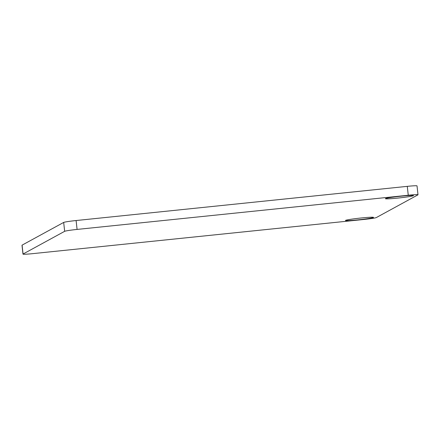 <?xml version="1.0" encoding="UTF-8"?>
<svg xmlns="http://www.w3.org/2000/svg" width="440" height="440" viewBox="0 0 440 440"><rect width="100%" height="100%" fill="white"/><g stroke="black" fill="none" stroke-linecap="round" stroke-linejoin="round"><path stroke-width="0.66" d="M345.582 220.374A14.102 0.764 173.7 0 0 345.488 220.44A14.102 0.764 173.7 0 0 358.281 219.835A14.102 0.764 173.7 0 0 373.401 217.503A14.102 0.764 173.7 0 0 373.483 217.349A14.102 0.764 173.7 0 0 359.948 218.119A14.102 0.764 173.7 0 0 345.582 220.374M385.512 198.578A14.102 0.764 173.7 0 0 385.418 198.644A14.102 0.764 173.7 0 0 398.206 198.038A14.102 0.764 173.7 0 0 413.331 195.707A14.102 0.764 173.7 0 0 413.413 195.553A14.102 0.764 173.7 0 0 399.872 196.323A14.102 0.764 173.7 0 0 385.512 198.578M64.658 231.319L63.679 222.431L22.088 245.135L23.067 254.023A11.193 0.605 173.7 0 0 22.979 254.111A11.193 0.605 173.7 0 0 32.72 253.644L363.897 219.466A11.193 0.605 173.7 0 0 376.321 217.569L417.912 194.865A11.193 0.605 173.7 0 0 418 194.772A11.193 0.605 173.7 0 0 408.26 195.245L77.083 229.422A11.193 0.605 173.7 0 0 64.658 231.319L23.067 254.023M408.26 195.245L407.281 186.357L76.104 220.534L77.083 229.422M22.979 254.111L22 245.229A11.193 0.605 -6.3 0 1 22.088 245.135M63.679 222.431A11.193 0.605 -6.3 0 1 76.104 220.534M407.281 186.357A11.193 0.605 -6.3 0 1 417.021 185.889L418 194.772"/></g></svg>
